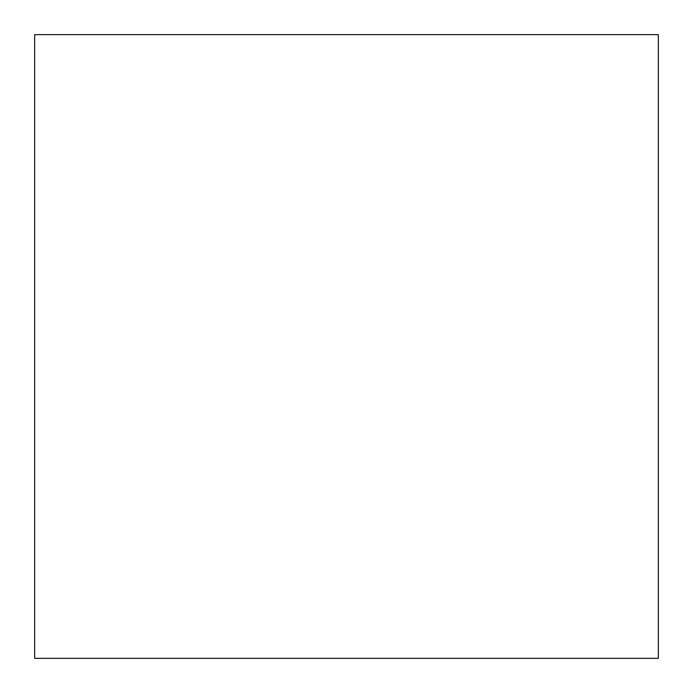 <?xml version="1.0" encoding="UTF-8"?>
<svg xmlns="http://www.w3.org/2000/svg" width="693" height="693" viewBox="0 0 693 693"><rect width="100%" height="100%" fill="white"/><g stroke="black" fill="none" stroke-linecap="round" stroke-linejoin="round"><path stroke-width="1.04" d="M34.65 658.35L34.65 34.65L658.35 34.65L658.35 658.35L34.65 658.35L658.35 658.35L658.35 34.65L34.65 34.65L34.65 658.35"/></g></svg>
